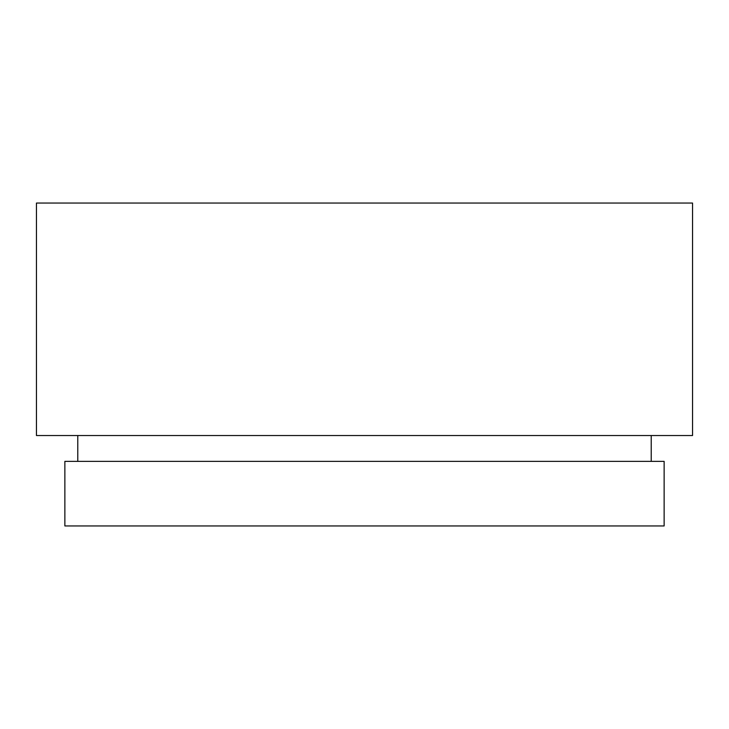 <?xml version="1.0" encoding="UTF-8"?>
<svg xmlns="http://www.w3.org/2000/svg" width="729" height="729" viewBox="0 0 729 729"><rect width="100%" height="100%" fill="white"/><g stroke="black" fill="none" stroke-linecap="round" stroke-linejoin="round"><path stroke-width="1.09" d="M692.55 203.054L36.45 203.054L36.45 435.532L692.55 435.532L692.55 203.054M664.137 461.366L64.863 461.366L64.863 525.946L664.137 525.946L664.137 461.366M651.225 435.532L651.225 461.366M77.775 435.532L77.775 461.366"/></g></svg>

